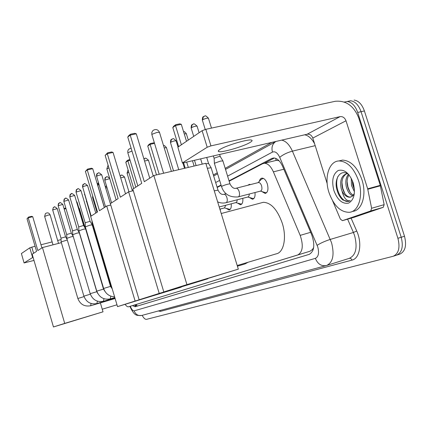 <?xml version="1.0" encoding="UTF-8"?>
<svg xmlns="http://www.w3.org/2000/svg" width="427" height="427" viewBox="0 0 427 427"><rect width="100%" height="100%" fill="white"/><g stroke="black" fill="none" stroke-linecap="round" stroke-linejoin="round"><path stroke-width="0.64" d="M259.37 181.299C259.84 179.303 260.748 178.24 262.103 178.118C264.276 178.283 266.021 180.242 267.345 183.984C268.61 189.364 267.873 192.513 265.13 193.436L261.847 191.536M247.767 185.275L249.4 184.352L250.526 184.571M313.674 247.425L312.548 249.411L313.386 248.936M279.044 160.723L276.098 160.333L275.698 158.342M125.127 304.344C126.403 306.175 127.556 306.992 128.58 306.794L310.018 251.236L312.548 249.411M128.65 306.773L297.779 254.946C302.786 251.994 303.586 245.466 300.186 235.368L273.381 171.851C270.878 166.338 267.916 163.477 264.5 163.258L262.589 163.744L229.166 181.208M221.165 185.393L217.188 187.469M220.209 209.038L220.316 210.543M231.21 203.823C231.541 207.469 230.815 209.518 229.032 209.977L226.283 208.413M242.792 198.331C243.134 202.136 242.349 204.277 240.444 204.746L237.529 203.092M254.999 192.534C255.351 196.521 254.503 198.758 252.458 199.244L249.368 197.477M350.594 100.772L347.263 101.503L350.759 100.783C355.269 101.493 358.701 105.127 361.055 111.698L401.215 237.263C403.558 246.651 401.962 252.635 396.427 255.223L396.197 255.287M354.09 100.057C358.611 100.761 362.048 104.385 364.396 110.94L404.508 236.238C406.84 245.605 405.234 251.583 399.677 254.177L396.715 255.127M132.53 305.599L135.071 306.751L309.164 254.385C314.277 251.434 315.137 244.917 311.726 234.839L282.658 166.466C280.16 161.022 277.192 158.187 273.75 157.969L271.753 158.47L229.048 180.834M309.479 254.278L137.451 306.026L134.9 304.878L135.967 306.479M344.311 102.042L347.418 101.514C351.912 102.229 355.339 105.875 357.693 112.456L397.911 238.293C400.259 247.697 398.674 253.691 393.16 256.275L146.568 319.337C145.196 319.535 143.728 318.206 142.159 315.339M213.345 174.963L217.279 172.77M225.2 168.361L271.647 142.49M347.418 101.514L350.759 100.783C355.269 101.493 358.701 105.127 361.055 111.698L401.215 237.263C403.558 246.651 401.962 252.635 396.427 255.223L393.448 256.179M221.047 185.019L217.076 187.101M264.308 163.269L274.39 158.006M24.083 262.947L21.398 253.537L24.083 262.947L33.984 260.427M33.076 257.326L32.628 257.524L29.789 247.831L21.398 253.537M29.789 247.831L31.795 247.142L33.6 253.291M94.404 231.007L94.057 231.098M66.804 238.122L66.398 238.223M61.061 239.6L57.661 240.476M52.137 241.901L40.976 244.778M35.094 246.294L31.795 247.142M32.628 257.524L24.131 262.899M358.557 180.653C363.516 195.449 358.765 211.322 349.633 212.288C340.725 212.459 333.85 205.894 328.998 192.609C323.97 177.611 328.982 160.958 339.15 160.947C347.439 161.475 353.908 168.041 358.557 180.653M338.814 160.963L342.502 160.098C350.818 160.611 357.298 167.16 361.947 179.74C366.894 194.504 362.107 210.356 352.942 211.344L351.869 211.648M333.919 190.618C331.432 180.738 332.863 174.029 338.221 170.496C344.343 168.98 349.334 173.09 353.188 182.825C355.696 193.121 354.154 199.884 348.56 203.124C342.417 204.229 337.533 200.06 333.919 190.618M349.153 174.995C341.317 167.774 333.599 178.299 336.908 189.647C338.109 194.178 340.095 197.626 342.849 199.991L348.122 201.501L350.295 200.749C346.553 201.298 343.799 198.075 342.022 191.088C344.301 195.32 346.996 197.359 350.108 197.21L350.871 197.044M346.847 173.634C342.571 176.121 341.098 180.888 342.422 187.933C344.21 193.954 346.884 197.018 350.439 197.119M347.162 173.602L347.092 173.608C341.701 175.225 339.711 180.119 341.12 188.286L342.022 191.088M349.008 174.873C347.098 178.075 346.633 181.961 347.621 186.53C348.806 190.922 350.732 193.826 353.396 195.235M348.357 174.355C345.923 177.531 345.251 181.705 346.324 186.882C347.69 191.776 349.852 194.771 352.809 195.87M352.27 180.349L352.787 185.131L354.442 189.487M351.234 178.203L351.496 185.478L354.479 191.84M354.351 193.548L352.622 196.03L350.108 197.21M352.264 180.424L354.431 189.316M347.108 181.438L347.93 186.919L349.9 191.942M341.926 182.478L342.758 188.318L344.872 193.639M337.938 176.436C333.588 186.359 341.28 202.809 348.336 201.443L348.976 201.32M37.832 250.558L28.219 217.786L27.024 218.763L36.578 251.364L32.169 254.22L53.46 326.965L64.717 323.394L42.454 247.569L37.832 250.558M41.899 247.927L32.73 216.697L28.219 217.786L28.524 217.081L27.024 218.763M42.454 247.569L61.376 242.659M64.717 323.394L103.019 311.827L100.366 302.876M97.457 293.077L97.34 292.666M103.019 311.827L53.46 326.965M28.524 217.081L31.683 216.318L32.73 216.697M64.018 208.499L65.214 208.211L65.945 208.467M65.998 208.638L64.189 209.075M99.443 210.714L87.263 169.914L85.395 171.43L97.495 211.973L90.657 216.398L117.526 306.634L135.124 301.051L106.697 206.022L99.443 210.714M104.337 207.549L92.723 168.686L87.263 169.914L87.562 169.103L85.395 171.43M106.697 206.022L110.758 205.024M135.124 301.051L181.251 287.093M181.267 287.147L117.526 306.634M87.562 169.103L91.383 168.243L92.723 168.686M133.704 188.558L125.794 162.335L126.622 161.118L128.105 160.018L127.876 160.798L135.834 187.181M130.091 160.301L127.876 160.798L125.794 162.335M129.883 159.618L128.105 160.018M248.05 262.269L245.034 263.913L237.417 266.192M120.355 197.194L107.284 153.683L105.154 155.407L118.13 198.63L110.353 203.658L139.138 299.781L159.212 293.408L128.634 191.84L120.355 197.194M125.511 193.858L113.048 152.423L107.284 153.683L107.572 152.839L105.154 155.407M128.634 191.84L133.293 190.714M159.212 293.408L207.837 278.698M207.853 278.762L139.138 299.781M107.572 152.839L111.607 151.959L113.048 152.423M156.501 174.91L147.753 146.082L148.644 144.78L150.331 143.525L154.334 142.73M154.531 143.371L150.117 144.337L159.207 174.269M150.331 143.525L150.117 144.337L147.753 146.082M261.02 202.916L263.326 202.302C271.028 202.59 277.337 209.55 282.258 223.177C286.965 237.668 283.758 252.709 276.141 253.878L237.204 265.503M144.299 181.705L130.203 135.097L127.758 137.083L141.743 183.359L132.818 189.129L163.813 291.951L186.925 284.617L153.843 175.534L144.299 181.705M149.749 178.182L136.309 133.811L130.203 135.097L130.475 134.222L128.724 135.647L127.758 137.083M153.843 175.534L205.793 163.29L238.325 269.154L163.813 291.951M186.925 284.617L238.325 269.154M130.475 134.222L134.751 133.32L136.309 133.811M178.635 146.648L172.796 127.55L173.757 126.141L175.694 124.705L179.767 123.851L181.31 124.321L186.508 141.289M192.518 160.899L194.098 166.05M185.206 168.142L183.621 162.965M181.31 124.321L175.502 125.543L181.384 144.774M186.727 162.244L188.312 167.411M175.694 124.705L175.502 125.543L172.796 127.55M84.039 296.61L77.853 298.5L61.152 241.912L67.301 240.022M61.152 241.895L61.008 238.175L65.587 236.852M83.889 296.141L66.815 238.389L71.005 236.852L73.247 236.467M66.815 238.367L66.761 234.466L71.336 233.222M96.796 291.71L90.188 293.696L72.723 234.717L77.015 233.131L79.321 232.8M72.718 234.69L72.563 230.82L77.33 229.438M104.887 291.289L103.505 289.1L96.764 291.139L78.883 230.879L83.292 229.246L85.619 228.925M78.728 226.913L83.585 225.488M112.237 288.865L110.513 286.384L103.633 288.465L85.325 226.876L89.851 225.189L92.2 224.874M85.32 226.844L85.272 222.67L90.124 221.362M111.228 285.482L110.817 285.668L92.056 222.686L92.435 222.376M87.081 233.841L87.396 233.836M104.978 266.512L93.684 228.13M220.124 149.359C218.277 150.501 217.813 151.238 218.736 151.564C221.624 152.882 243.278 146.594 249.95 142.511C252.09 141.241 252.619 140.44 251.53 140.109C248.487 138.85 226.219 145.404 220.124 149.359M370.727 210.938L371.623 208.269L367.674 188.809L380.265 185.345L384.156 204.661L383.243 207.319L370.727 210.938L342.449 220.663L354.474 217.172M383.243 207.319L354.559 217.146M380.265 185.345L358.696 117.847C353.796 105.8 345.966 100.286 335.211 101.295L205.835 129.317L210.938 145.89L340.089 116.63C342.785 116.352 344.754 117.729 345.998 120.766L367.674 188.809M182.414 162.943L177.862 147.171L182.452 163.066L307.184 134.222C309.767 133.934 311.641 135.22 312.804 138.076L327.183 183.615M210.938 145.89L207.207 147.24L202.11 130.689L177.862 147.171M202.11 130.689L205.835 129.317M207.207 147.24L182.628 162.762M332.633 200.877L340.399 219.131L342.449 220.663M99.849 249.688L94.991 232.966M224.474 207.912L229.699 209.331L230.452 209.054M219.878 209.123L224.485 207.912L225.766 205.254M235.827 202.611L241.122 204.09L241.976 203.775M219.216 206.967L236.163 202.521L236.942 201.56L237.193 199.793M247.804 197.028L253.152 198.571L254.118 198.203M226.241 202.649L247.756 197.034C248.738 196.852 249.235 195.849 249.24 194.029M207.33 168.291L211.13 167.758M205.953 163.819L208.563 163.488M250.371 184.613L249.517 184.832M260.454 191.136L265.84 192.748L266.939 192.326M238.437 196.831L260.353 191.147C261.89 190.639 262.301 188.862 261.586 185.825C260.838 183.711 259.856 182.607 258.639 182.51L258.175 182.628M214.413 163.584L214.824 163.098L220.615 161.059L222.915 160.958M214.402 163.418L214.135 158.47L214.434 158.107L218.608 156.629L220.279 156.565M263.416 178.411L261.441 179.185L258.031 182.665M136.325 304.446L137.115 306.127M312.687 249.368L312.986 250.238M283.832 169.236L273.381 171.851M310.653 232.315L300.186 235.368M310.018 251.236L297.779 254.946M404.508 236.238L397.911 238.293M364.396 110.94L357.693 112.456M137.451 306.026L135.071 306.751M130.31 306.271C131.575 309.426 132.85 310.952 134.142 310.851L315.377 258.356C318.489 256.814 319.289 253.019 317.768 246.977L279.733 157.349C277.561 152.829 275.137 151.078 272.463 152.092L227.602 176.137M325.982 265.658L141.961 315.398C138.268 316.119 135.663 314.608 134.142 310.851M281.745 140.141C285.93 141.065 289.479 144.732 292.399 151.142L331.571 242.766C334.597 254.94 332.921 262.525 326.543 265.509C321.44 266.469 317.72 264.083 315.377 258.356M327.039 265.348L349.27 258.356C355.84 255.325 357.639 247.804 354.661 235.795L353.423 232.48L330.322 239.403C325.011 241.116 320.618 243.08 317.149 245.301M351.09 218.154L356.721 231.007C362.4 243.411 359.774 258.495 351.981 260.118L160.515 311.358L159.97 310.53M160.515 311.358L158.305 310.979M279.733 157.349C282.904 154.675 287.125 152.61 292.399 151.142L315.201 145.655M356.721 231.007L353.423 232.48L347.605 219.163M314.598 143.75C311.742 138.508 308.433 135.53 304.659 134.809M219.633 180.413L215.672 182.532M351.981 260.118C351.41 258.714 350.503 258.127 349.27 258.356M272.463 152.092C271.305 147.609 272.287 144.177 275.404 141.791L275.863 141.508M135.46 306.634L134.804 304.91M273.83 157.969L271.753 158.47M50.114 214.882L48.118 215.091L44.643 216.441L53.001 244.831M108.885 167.832L106.867 169.012L116.139 199.916M131.986 151.073L128.079 152.615L127.886 153.01L137.82 185.9M159.506 132.418L157.173 132.354L152.129 134.243L151.905 134.74L163.61 173.234M61.008 238.165L52.67 209.929L57.245 208.622M54.293 207.015L53.306 207.549L52.751 209.796M90.625 305.753L91.084 303.506M66.665 234.562L58.147 205.75L62.806 204.41M59.791 202.766L58.793 203.316L58.232 205.6M96.908 303.565L97.383 301.168M96.972 303.56C90.684 304.681 86.323 302.215 83.895 296.151L90.348 294.198M72.563 230.804L63.853 201.389L68.608 200.017M65.528 198.341L64.509 198.897L63.943 201.229M103.457 301.281L103.953 298.724M78.717 226.881L69.804 196.836L74.661 195.438M71.517 193.725L70.482 194.29L69.9 196.671M110.294 298.895L110.806 296.162M85.154 222.787L76.027 192.086L80.981 190.65M77.767 188.899L76.716 189.471L76.129 191.904M91.154 216.073L82.641 186.919C84.546 186.001 86.19 185.564 87.578 185.596L87.588 185.649M84.306 183.856L83.233 184.437L82.641 186.919M105.533 206.775L96.593 176.239C98.578 175.267 100.292 174.808 101.738 174.856L101.754 174.921M97.762 173.245L97.201 173.65L96.593 176.239M98.002 270.585L98.306 270.537M76.711 202.339L77.164 202.409M90.988 216.185L84.792 194.712M84.663 194.274L84.754 194.733M105.592 268.129L105.09 266.437M104.407 207.506L97.772 185.302L98.909 184.613M98.359 182.783L97.89 185.105M111.58 202.868L104.78 180.173L109.744 178.598M106.547 176.901L105.538 177.429L104.903 179.959M78.984 208.531L79.39 208.589M340.089 116.63L307.184 134.222M345.998 120.766L312.804 138.076M380.382 185.798L367.791 189.268M371.623 208.269L384.156 204.661M90.839 216.281L86.644 201.613M86.542 201.266L86.622 201.629M100.404 251.161L99.945 249.608M96.998 212.294L92.59 197.509L93.07 197.141M92.707 195.934L92.696 197.343M105.437 187.207L106.43 185.676L105.517 187.48M105.72 188.163L107.012 187.613M121.295 175.294L120.136 175.993M120.686 177.813L124.508 177.04M132.429 190.922L127.091 173.213L128.794 172.289M127.075 173.148L127.903 170.405L127.241 172.978M144.534 158.588L144.054 158.908C145.618 159.025 144.054 156.314 148.452 160.2L148.479 160.285M144.55 161.027L148.452 160.2L153.224 175.935M164.214 147.865L166.466 147.705M178.748 169.663L170.506 142.671L170.704 142.314C172.818 141.257 174.622 140.755 176.116 140.809L176.154 140.931M171.942 139.09L171.408 139.442L170.704 142.314M184.234 133.87L186.359 133.8M193.719 136.389L191.184 128.137L191.408 127.71C193.607 126.584 195.491 126.056 197.066 126.12L197.119 126.28M192.705 124.326L192.129 124.695L191.408 127.71M217.642 201.843C220.209 203.044 222.953 203.348 225.872 202.745L226.363 202.579C227.356 201.688 227.538 200.012 226.897 197.562C226.166 195.449 225.232 194.349 224.1 194.253L223.663 194.376M214.253 190.821L218.021 190.17M205.227 129.461L202.393 120.265L202.628 119.795C204.869 118.637 206.801 118.087 208.419 118.156L208.477 118.338M203.957 116.32L203.359 116.704L202.628 119.795M230.02 183.984L229.977 183.84C227.949 184.026 225.317 184.79 222.072 186.124L221.544 186.62C224.036 194.061 229.529 197.498 238.02 196.938L238.56 196.762C239.616 195.833 239.814 194.104 239.157 191.579C238.41 189.433 237.444 188.307 236.259 188.2L235.752 188.344M276.781 160.269L264.5 163.258M229.032 209.977L229.55 209.838M240.444 204.746L241.025 204.597M252.458 199.244L253.115 199.073M265.13 193.436L265.882 193.239M137.393 306.042L135.012 306.767M129.888 306.399C134.927 317.24 137.078 315.115 141.486 315.521M275.922 141.497L225.531 169.423M217.599 173.816L213.665 175.999M339.15 160.947L342.502 160.098M102.245 309.212L116.977 304.787M105.159 268.402L105.634 268.268M58.526 243.401L50.108 214.85C48.998 212.731 47.429 212.315 45.406 213.607L44.638 216.414M108.084 165.164L106.841 168.921M131.105 148.153L128.874 149.124L128.308 149.786L127.758 151.137L127.849 152.882M221.229 213.516L263.326 202.302M171.382 171.403L159.447 132.226C157.846 129.365 155.679 128.794 152.946 130.523L151.82 132.375L151.847 134.553M52.665 209.903L53.306 207.549C55.184 207.463 52.959 205.179 57.239 208.595L65.582 236.836L67.14 239.472M115.103 298.505L90.737 305.732M77.853 298.5C80.239 304.44 84.514 306.858 90.684 305.748M58.136 205.718C58.296 203.914 58.515 203.113 58.793 203.316C60.687 203.241 58.43 200.887 62.796 204.378L71.33 233.201M115.018 298.206L97.025 303.538M71.32 233.195L73.23 236.419M63.842 201.352C64.002 199.51 64.226 198.688 64.509 198.897C65.843 199.126 64.392 196.26 68.598 199.985L77.324 229.416L79.299 232.758M114.922 297.891L103.585 301.254M79.31 232.768L96.79 291.705L97.687 293.37M90.188 293.696C92.67 299.887 97.116 302.412 103.521 301.27M69.793 196.799C69.948 194.931 70.177 194.093 70.482 194.29C71.933 194.659 69.836 191.52 74.645 195.401L83.58 225.461M114.826 297.566L110.428 298.868M103.505 289.1L85.608 228.883M83.569 225.456L85.597 228.877M96.764 291.139C99.299 297.459 103.83 300.042 110.363 298.889M78.723 226.902L78.883 230.852M76.011 192.043C76.166 190.132 76.401 189.273 76.716 189.471C78.493 189.449 76.609 186.882 80.97 190.607L90.113 221.33M110.513 286.384L92.189 224.832M90.102 221.325L92.173 224.821M103.633 288.465C105.496 293.68 109.152 296.466 114.607 296.818M82.518 187.069C82.662 185.131 82.902 184.256 83.233 184.437C84.973 184.459 83.105 181.774 87.578 185.596L95.776 213.089M110.817 285.668L112.178 288.679M91.976 220.839L92.056 222.648M96.454 176.404C96.593 174.397 96.844 173.474 97.201 173.65C99.149 173.474 97.292 171.03 101.738 174.856L110.363 203.652M108.73 278.66L108.255 278.794M100.82 280.064L101.146 280.101M86.718 232.608L87.354 233.681M76.38 201.229L77.154 202.377L84.461 226.961M107.839 277.385L108.357 277.417M105.186 268.476L106.029 269.597M84.637 194.872L84.551 193.911M93.561 227.714L93.582 228.237M97.756 185.254C97.756 183.727 97.959 182.9 98.354 182.772M104.764 180.119C104.93 178.134 105.186 177.237 105.538 177.429C107.449 177.184 105.373 175.374 109.616 178.176M103.596 261.874L103.249 261.97M78.68 207.506L79.379 208.563L85.235 228.269M218.459 150.667L218.736 151.564L218.453 150.672M102.747 260.294L103.131 260.315M100.34 252.197L100.932 252.923M86.51 201.752L86.43 200.877M94.879 232.598L94.901 233.057M92.579 197.471L92.686 195.854M120.136 175.983L120.366 175.764C122.058 175.78 120.339 173.362 124.492 176.981L128.943 191.766M163.525 145.607C163.92 145.105 164.891 145.767 166.434 147.598L173.533 170.896M170.469 142.554C170.608 140.355 170.917 139.319 171.408 139.442C173.661 139.063 172.204 137.088 176.116 140.809L178.027 147.059M182.927 163.077L184.523 168.302M183.535 131.585C183.984 131.212 184.907 131.9 186.316 133.662L188.286 140.083M194.525 160.429L196.1 165.575M191.136 127.983C191.248 125.714 191.579 124.615 192.129 124.695C194.125 124.609 192.454 121.973 197.066 126.12L199.099 132.733M226.166 193.725L224.1 194.253C221.8 194.974 219.761 193.57 217.983 190.042L211.077 167.597M208.488 163.36L211.034 167.587M206.748 157.59L208.525 163.37M200.663 159.004L202.238 164.128M202.334 120.088C202.43 117.777 202.772 116.651 203.359 116.704C205.531 116.368 204.266 114.174 208.419 118.156L211.488 128.089M258.639 182.51L236.259 188.2C233.943 188.969 231.85 187.517 229.977 183.84L222.857 160.776M220.193 156.421L222.803 160.76M219.659 154.585L220.231 156.437M221.501 186.482L214.455 163.6M213.409 156.036L214.124 158.353"/></g></svg>
